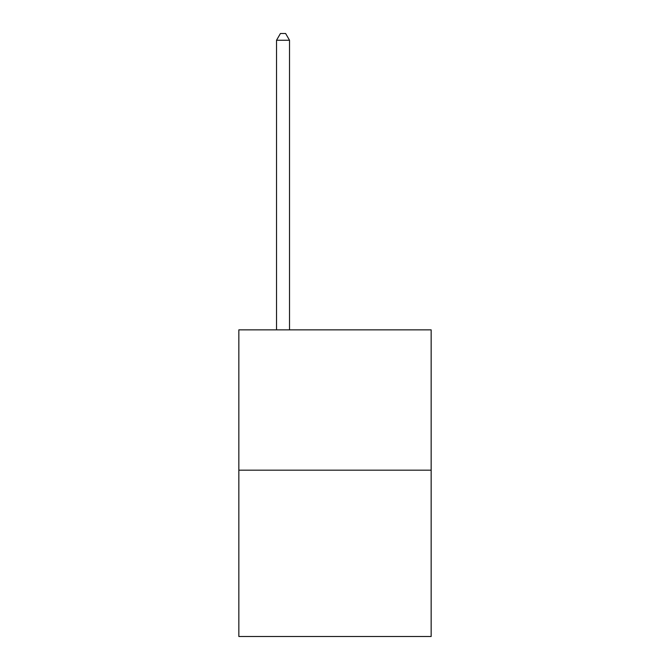 <?xml version="1.0" encoding="UTF-8"?>
<svg xmlns="http://www.w3.org/2000/svg" width="670" height="670" viewBox="0 0 670 670"><rect width="100%" height="100%" fill="white"/><g stroke="black" fill="none" stroke-linecap="round" stroke-linejoin="round"><path stroke-width="1" d="M431.153 470.181L431.153 329.858L238.847 329.858L238.847 636.5L431.153 636.5L431.153 470.181L238.847 470.181M289.524 329.858L289.524 40.259L276.526 40.259L276.526 329.858M276.526 40.259L280.428 33.5L285.621 33.5L289.524 40.259"/></g></svg>
